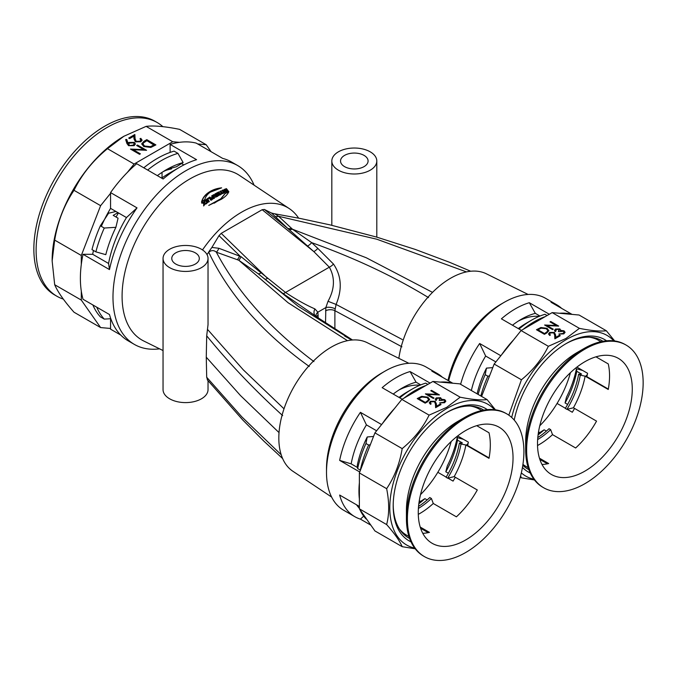 <?xml version="1.0" encoding="UTF-8"?>
<svg xmlns="http://www.w3.org/2000/svg" width="677" height="677" viewBox="0 0 677 677"><rect width="100%" height="100%" fill="white"/><g stroke="black" fill="none" stroke-linecap="round" stroke-linejoin="round"><path stroke-width="1.02" d="M214.203 196.432L214.448 195.729C213.907 196.677 214.347 197.151 215.794 197.168L217.647 196.085L215.811 193.487L214.922 193.977L216.395 196.448L215.802 196.795L215.447 195.907L215.971 195.602L213.797 194.621L212.9 195.154L214.448 195.729L214.177 196.245M215.955 195.966L213.78 194.984L212.891 195.518M217.63 196.448L215.785 193.859L214.905 194.341M216.412 196.085L215.819 196.432L215.447 195.907M227.455 191.32L228.284 190.999L226.414 188.621L225.585 188.934L227.455 191.32M223.038 189.966L221.98 190.423L223.833 192.894L224.586 192.547L223.325 190.872L225.695 192.056L226.778 191.599L224.916 189.188L224.172 189.492L225.483 191.193L223.038 189.966L221.929 190.804M219.932 191.371L221.421 193.394L220.609 193.8L220.964 194.291L223.41 193.089L223.055 192.606L222.276 192.979L220.787 190.965L219.932 191.371M218.239 192.835L218.663 193.427L217.317 194.155L217.664 194.646L219.018 193.918L219.39 194.434L217.935 195.221L218.29 195.721L220.592 194.485L218.747 191.946L216.454 193.14L216.784 193.605L218.239 192.835M298.616 218.146A91.852 53.034 120 0 0 289.282 208.609A91.852 53.034 120 0 0 241.689 212.121A91.852 53.034 120 0 0 202.508 249.923M163.047 350.551L143.719 340.988A95.702 55.252 -60 0 1 126.768 264.944A95.702 55.252 -60 0 1 189.763 178.999A95.702 55.252 -60 0 1 239.353 175.343L289.282 208.609M221.633 187.842C217.072 188.316 213.103 189.611 209.718 191.726C205.461 194.257 202.736 197.65 201.551 201.915L204.826 199.478C205.613 196.55 207.45 194.104 210.352 192.133L221.633 187.842M225.593 192.996L220.77 198.784L208.761 205.41L221.438 199.207C225.323 196.829 227.785 194.307 228.826 191.633L225.593 192.996L220.753 199.148L214.135 203.227M159.586 348.841A103.276 59.627 -60 0 1 134.376 344.415A103.276 59.627 -60 0 1 118.543 261.66A103.276 59.627 -60 0 1 186.006 170.646A103.276 59.627 -60 0 1 237.644 165.535A103.276 59.627 -60 0 1 254.087 185.16M161.676 178.136A88.357 51.012 -60 0 1 169.309 173.194L179.862 167.101A103.276 59.627 120 0 0 163.149 178.99L136.695 163.716A103.276 59.627 120 0 0 127.369 172.407A103.276 59.627 120 0 0 110.563 192.598L110.563 208.372A88.357 51.012 120 0 0 101.338 226.346M93.46 250.456A88.357 51.012 120 0 0 92.673 254.29L108.574 263.471A88.357 51.012 -60 0 1 126.472 217.554L137.016 207.873L110.563 192.598M137.016 207.873A103.276 59.627 120 0 0 109.479 269.581L108.574 263.471M110.563 318.732L110.563 328.463L100.619 327.575L81.299 300.089L81.299 291.127A103.276 59.627 120 0 1 81.299 264.436A103.276 59.627 120 0 1 83.026 254.307L109.479 269.581M81.299 291.127A103.276 59.627 120 0 0 83.026 299.268L109.479 314.534A103.276 59.627 120 0 0 128.224 340.861L134.376 344.415M120.718 335.039L110.563 329.174L110.563 328.463M181.529 163.572L183.856 164.917M237.644 165.535L231.5 161.981A103.276 59.627 120 0 0 222.699 158.401L196.254 143.126A103.276 59.627 120 0 0 179.447 142.339A103.276 59.627 120 0 0 170.122 144.413L196.575 159.687A103.276 59.627 120 0 0 179.862 167.101L169.309 173.194M170.122 144.413L170.122 152.401M81.299 264.436L81.299 255.474L100.619 205.673L110.563 193.309M83.026 254.307L92.673 254.29M197.701 143.964L206.197 144.726L211.097 151.699M52.146 260.73A101.44 58.569 -60 0 1 52.146 260.51A101.44 58.569 -60 0 1 123.874 136.272L146.114 126.371C153.865 125.414 165.019 126.413 179.583 129.358L206.197 144.726M100.619 327.575L74.005 312.215C64.213 301.13 57.773 291.965 54.685 284.729L52.146 260.95L54.685 240.107C57.74 221.607 64.18 205.013 74.005 190.313C81.756 174.522 92.918 160.652 107.474 148.678L123.874 136.272M126.751 139.437L127.911 143.025L128.799 142.432L134.274 142.382L135.425 143.939L134.164 145.657L128.562 145.673L126.937 143.532L125.643 139.555L126.751 139.437L127.911 143.406L128.799 142.813L134.274 142.762L135.408 144.125M127.369 172.407L134.088 164.046L107.474 148.678M134.088 164.046L172.728 141.738L146.114 126.371M146.562 150.286L133.234 149.719L140.384 153.848L139.572 154.322L130.483 149.075L143.795 149.625L136.661 145.504L137.473 145.039L146.562 150.286M155.888 144.903L150.836 147.442L143.769 146.52L141.696 143.862L143.981 141.281L146.799 139.657L155.888 144.903M139.97 138.81L140.791 138.336L142.085 140.122L140.85 141.798L135.408 141.823L133.987 138.878L133.834 136.17L129.603 138.607L128.672 138.074L134.85 134.503L135.087 138.709L136.153 141.315L139.961 141.239L140.858 140.037L139.97 138.81M81.299 300.089L54.685 284.729M172.728 141.738L179.447 142.339M100.619 205.673L74.005 190.313M81.299 255.474L54.685 240.107M126.472 217.554L110.563 208.372M133.234 149.719L140.063 154.034M130.974 149.355L143.795 149.625M136.982 145.699L137.473 145.411L146.054 150.37M141.705 144.049L143.981 141.654L146.799 140.029L155.558 145.09M143.025 144.235L144.582 146.427L150.446 147.044L154.136 145.208L146.909 140.664L143.499 142.898L143.008 144.049L144.582 146.046L150.446 146.672L154.136 144.836M140.791 138.336L142.077 140.308M128.994 138.26L134.85 134.884L135.087 139.09L136.153 141.688L139.961 141.611L140.841 140.232M140.257 139.022L140.791 138.717M125.761 139.911L126.751 139.809M128.706 144.387L129.425 145.606L133.276 145.47L134.173 144.049M129.425 145.606L133.276 145.098L134.198 143.846L133.504 142.881L129.578 143.059L128.689 144.201L129.425 145.233M202.618 202.152L201.695 202.863L203.76 203.506L203.642 205.656L204.615 204.886L204.674 203.794L205.639 204.09L206.561 203.396L204.733 202.812L204.877 200.46L203.904 201.179L203.819 202.525L202.618 202.152L201.738 203.185M206.917 199.74L207.348 200.392L205.994 201.365L206.341 201.898L207.695 200.917L208.067 201.484L206.62 202.541L206.976 203.083L209.278 201.416L207.441 198.649L205.131 200.274L205.461 200.781L206.917 199.74M209.371 198.065L210.877 200.307L211.732 199.732L209.895 197.015L207.704 198.471L208.034 198.97L209.371 198.065M211.182 197.726L211.537 198.251L212.781 197.464L213.179 198.039L211.85 198.894L212.206 199.419L214.389 198.022L212.553 195.365L211.698 195.881L212.426 196.939L211.182 197.726M228.75 192.023L225.534 193.377M215.54 189.433L209.701 192.09C205.47 194.612 202.761 197.989 201.594 202.237M228.208 191.388L226.414 188.621M226.338 189.01L225.517 189.323M225.483 191.193L222.97 190.347M224.536 192.928L223.325 190.872M226.71 191.989L224.916 189.188M224.849 189.585L224.104 189.882M223.359 193.47L223.004 192.987L222.234 193.36L220.736 191.346L219.881 191.752M220.575 194.181L221.421 193.394M217.283 194.519L218.663 193.427M217.918 195.594L219.39 194.434M220.558 194.858L218.747 191.946M218.713 192.327L216.42 193.512M212.426 196.939L211.182 198.082M211.859 199.25L213.179 198.039M214.381 198.386L212.553 195.365M212.544 195.721L211.689 196.237M211.74 200.079L209.895 197.015M209.904 197.371L207.721 198.818M206.02 201.695L207.348 200.392M206.646 202.872L208.067 201.484M209.295 201.754L207.441 198.649M207.45 198.996L205.156 200.612M204.911 200.79L203.929 201.509L203.853 202.855L202.651 202.474M203.684 205.977L203.76 203.506M206.595 203.726L204.733 202.812M460.622 384.308A82.619 47.703 -60 0 1 479.654 343.493L485.663 356.043A74.131 42.795 120 0 0 471.353 390.502M539.984 316.041L535.321 313.349A74.131 42.795 120 0 0 521.366 319.222L521.366 319.222A74.131 42.795 120 0 0 512.481 325.222M521.392 330.368L501.403 318.833A82.619 47.703 -60 0 1 515.358 308.822A82.619 47.703 -60 0 1 529.312 302.712L535.321 313.349M485.663 356.043L495.86 361.924M522.805 465.268A74.131 42.795 120 0 0 527.789 469.051A74.131 42.795 120 0 0 528.855 469.635M530.243 473.003A76.425 44.123 -60 0 1 522.458 467.401M514.215 420.078A76.425 44.123 -60 0 1 566.48 343.391L566.48 343.391A76.425 44.123 -60 0 1 606.567 340.802M539.146 316.387A65.864 38.03 120 0 0 518.354 321.059M572.048 314.382L551.061 302.272A82.619 47.703 -60 0 1 556.672 304.726L545.476 298.261A82.619 47.703 120 0 0 504.162 302.357L504.162 302.357A82.619 47.703 120 0 0 448.648 380.829M549.309 314.255L529.312 302.712M559.54 313.265A82.619 47.703 -60 0 1 571.693 314.356L552.161 312.613L579.419 328.353L565.93 338.5L548.345 346.294C542.108 358.988 533.137 370.15 521.425 379.78L508.816 415.162M556.672 304.726A82.619 47.703 -60 0 1 561.605 308.357M500.912 304.227L504.162 302.357L500.912 304.227A78.033 45.054 120 0 0 447.996 380.457M456.78 436.631A82.619 47.703 120 0 0 457.974 437.782M479.654 343.493L500.845 355.73M501.539 354.858A82.619 47.703 -60 0 1 513.699 339.736L494.159 364.04L481.592 396.426M614.699 340.971L606.338 330.757L579.072 315.017L571.693 314.356M576.889 367.112L587.577 373.289A74.131 42.795 -60 0 1 586.883 376.691M574.553 408.426A74.131 42.795 -60 0 1 572.319 412.259L567.199 409.297M613.802 340.861A81.24 46.908 120 0 0 566.48 339.456A81.24 46.908 120 0 0 511.694 417.464M521.332 472.884A81.24 46.908 120 0 0 533.908 479.24M606.338 330.757C600.101 331.518 591.131 330.723 579.419 328.353M550.384 335.064L549.665 335.47L548.531 333.913L549.614 332.449L554.378 332.424L555.622 334.997L555.758 337.374L559.456 335.233L560.268 335.707L554.869 338.83L554.658 335.149L553.727 332.872L550.393 332.94L549.606 333.981L550.384 335.064M536.463 329.733L540.872 327.516L547.058 328.32L548.869 330.638L546.872 332.898L544.41 334.32L536.463 329.733M544.613 325.019L556.274 325.519L550.02 321.905L550.731 321.49L558.686 326.077L547.033 325.595L553.278 329.2L552.567 329.614L544.613 325.019M552.161 312.613L521.078 330.554L548.345 346.294M555.885 331.18L555.174 331.586L554.514 330.384L555.504 329.047L559.887 328.895L560.598 330.376L564.026 330.816L565.067 332.28L563.839 333.879L558.847 334.057L563.036 333.406L564.009 332.179L563.382 331.265L559.253 331.705L558.432 331.231L559.177 329.31L556.325 329.513L555.724 331.273M560.674 329.978L560.598 330.748L564.026 331.188L565.05 332.466M559.566 330.105L559.177 329.31M520.571 475.99L521.425 477.835L534.458 479.959M520.266 477.158L521.425 477.835M494.159 364.04L521.425 379.78M521.078 330.554L513.699 339.736M538.528 431.884L539.764 432.595M539.764 425.799A74.131 42.795 120 0 0 557.069 403.45L565.405 408.265M602.953 341.293A74.131 42.795 120 0 0 601.921 340.658A74.131 42.795 120 0 0 565.659 343.874M545.146 325.332L556.274 325.519M550.342 322.091L558.17 326.153M547.033 325.595L552.957 329.386M536.785 329.919L540.872 327.888L547.058 328.692L548.861 330.825M547.295 331.857L547.727 330.478L546.347 328.726L541.211 328.184L537.987 329.792L544.308 333.812L547.295 331.857L547.71 330.672M544.308 333.812L547.295 331.485M537.987 329.792L544.308 333.439M549.614 332.449L554.378 332.796L555.622 335.377L555.758 337.747L559.456 335.614L559.947 335.894M548.548 334.099L549.614 332.822M549.622 334.167L550.105 335.225M555.504 329.047L559.887 329.267L560.598 330.748M554.531 330.579L555.504 329.42M559.236 334.21L563.036 333.778L563.992 332.365M558.432 331.612L559.177 329.682M557.069 403.45A74.131 42.795 120 0 0 570.449 372.646M398.855 358.345A74.301 42.896 -60 0 1 450.611 278.23A74.301 42.896 -60 0 1 486.357 273.796L528.111 294.453M356.542 504.797A74.131 42.795 120 0 0 359.318 508.232M360.418 412.335L366.418 424.885A74.131 42.795 120 0 0 351.16 463.855L339.651 460.394A82.619 47.703 -60 0 1 360.418 412.335L381.6 424.572M420.739 384.883L416.076 382.192A74.131 42.795 120 0 0 402.121 388.065L402.121 388.065A74.131 42.795 120 0 0 393.235 394.065M402.155 399.218L382.158 387.676A82.619 47.703 -60 0 1 396.121 377.664A82.619 47.703 -60 0 1 410.076 371.555L416.076 382.192M366.418 424.885L376.615 430.775M357.515 467.528L351.16 463.855M393.202 504.89A74.131 42.795 120 0 0 408.553 537.893A74.131 42.795 120 0 0 409.619 538.477M410.998 541.845A76.425 44.123 -60 0 1 393.193 505.837A76.425 44.123 -60 0 1 447.235 412.234L447.235 412.234A76.425 44.123 -60 0 1 487.33 409.644M419.901 385.23A65.864 38.03 120 0 0 399.117 389.901M452.803 383.233L431.816 371.114A82.619 47.703 -60 0 1 437.427 373.569L426.231 367.103A82.619 47.703 120 0 0 384.917 371.199L384.917 371.199A82.619 47.703 120 0 0 326.5 472.385A82.619 47.703 120 0 0 343.611 510.213L354.807 516.678A82.619 47.703 -60 0 1 339.651 495.048L359.377 506.43M430.064 383.097L410.076 371.555M440.295 382.116A82.619 47.703 -60 0 1 452.456 383.199L432.916 381.456L460.182 397.196L446.685 407.351L429.1 415.136C422.863 427.83 413.892 438.992 402.18 448.623C399.726 463.5 394.547 476.853 386.643 488.676C389.351 502.19 389.351 514.156 386.643 524.565C394.522 533.484 399.701 540.847 402.18 546.678L415.213 548.802M437.427 373.569A82.619 47.703 -60 0 1 442.36 377.199M381.676 373.069L384.917 371.199L381.676 373.069A78.033 45.054 120 0 0 326.5 468.636L326.5 472.385M363.701 516.145L360.418 519.132L370.861 525.166M360.418 519.132A82.619 47.703 -60 0 1 354.807 516.678M359.377 498.983A82.619 47.703 -60 0 1 359.377 482.777L359.377 508.825L374.923 530.937L402.18 546.678M359.741 471.996L339.651 460.394M382.302 423.7A82.619 47.703 -60 0 1 394.454 408.578L374.923 432.882L359.377 472.935L359.377 482.777M495.454 409.813L487.093 399.599L459.835 383.859L452.456 383.199M457.644 435.954L468.34 442.132A74.131 42.795 -60 0 1 467.646 445.534M455.308 477.268A74.131 42.795 -60 0 1 453.074 481.102L447.962 478.148M494.557 409.703A81.24 46.908 120 0 0 447.235 408.299A81.24 46.908 120 0 0 392.381 486.611A81.24 46.908 120 0 0 414.662 548.082M487.093 399.599C480.865 400.361 471.886 399.565 460.182 397.196M431.139 403.907L430.428 404.313L429.294 402.756L430.369 401.292L435.133 401.266L436.377 403.839L436.513 406.217L440.211 404.084L441.032 404.55L435.624 407.672L435.421 403.991L434.482 401.715L431.147 401.783L430.36 402.832L431.139 403.907M417.218 398.575L421.636 396.358L427.822 397.162L429.633 399.481L427.636 401.74L425.173 403.162L417.218 398.575M425.376 393.862L437.037 394.361L430.775 390.747L431.494 390.333L439.441 394.928L427.796 394.437L434.042 398.042L433.322 398.457L425.376 393.862M432.916 381.456L401.833 399.396L429.1 415.136M436.648 400.022L435.929 400.429L435.269 399.235L436.259 397.89L440.651 397.737L441.353 399.218L444.781 399.658L445.821 401.123L444.594 402.73L439.601 402.9L443.799 402.248L444.764 401.029L444.137 400.107L440.008 400.547L439.195 400.082L439.932 398.152L437.088 398.355L436.479 400.115M441.429 398.821L441.353 399.599L444.781 400.031L445.804 401.317M440.321 398.948L439.932 398.152M359.377 508.825L386.643 524.565M359.377 472.935L386.643 488.676M374.923 432.882L402.18 448.623M401.833 399.396L394.454 408.578M419.283 500.726L420.519 501.437M420.519 494.642A74.131 42.795 120 0 0 437.824 472.292L446.16 477.107M483.716 410.135A74.131 42.795 120 0 0 482.676 409.5A74.131 42.795 120 0 0 446.414 412.716M425.909 394.175L437.037 394.361M431.105 390.934L438.924 395.004M427.796 394.437L433.712 398.228M417.54 398.761L421.636 396.73L427.822 397.534L429.616 399.675M428.05 400.699L428.482 399.328L427.102 397.568L421.974 397.027L418.75 398.635L425.071 402.654L428.05 400.699L428.473 399.515M425.071 402.654L428.05 400.327M418.75 398.635L425.071 402.282M430.369 401.292L435.133 401.639L436.377 404.22L436.513 406.589L440.211 404.457L440.702 404.736M429.303 402.942L430.369 401.664M430.386 403.01L430.86 404.067M436.259 397.89L440.651 398.118L441.353 399.599M435.286 399.422L436.259 398.262M439.999 403.052L443.799 402.62L444.747 401.207M439.195 400.454L439.932 398.525M437.824 472.292A74.131 42.795 120 0 0 451.204 441.489M331.637 497.079L292.862 471.251A74.301 42.896 -60 0 1 283.206 411.294A74.301 42.896 -60 0 1 331.366 347.073A74.301 42.896 -60 0 1 367.112 342.638L408.866 363.304M364.048 166.627A13.768 7.946 180 0 1 349.044 168.353A13.768 7.946 180 0 1 340.539 161.008A13.768 7.946 180 0 1 344.576 155.388A13.768 7.946 180 0 1 359.58 153.662A13.768 7.946 180 0 1 368.085 161.008A13.768 7.946 180 0 1 364.048 166.627M195.281 264.072A13.768 7.946 180 0 1 180.268 265.79A13.768 7.946 180 0 1 171.772 258.453A13.768 7.946 180 0 1 175.8 252.826A13.768 7.946 180 0 1 190.812 251.108A13.768 7.946 180 0 1 199.309 258.453A13.768 7.946 180 0 1 195.281 264.072M370.217 170.189A22.493 12.981 0 0 0 376.801 161.008A22.493 12.981 0 0 0 362.923 149.016A22.493 12.981 0 0 0 338.407 151.826A22.493 12.981 0 0 0 331.823 161.008A22.493 12.981 0 0 0 345.702 173.007A22.493 12.981 0 0 0 370.217 170.189M207.577 379.992L206.697 377.25L206.265 357.185L206.697 335.826L208.034 324.647L208.034 258.453A22.493 12.981 0 0 0 194.147 246.453A22.493 12.981 0 0 0 169.639 249.271A22.493 12.981 0 0 0 163.047 258.453A22.493 12.981 0 0 0 176.934 270.445A22.493 12.981 0 0 0 201.441 267.635A22.493 12.981 0 0 0 208.034 258.453M163.047 258.453L163.047 389.622A22.493 12.981 0 0 0 176.934 401.613A22.493 12.981 0 0 0 201.441 398.804A22.493 12.981 0 0 0 208.034 389.622L208.034 380.719M206.265 357.185L240.479 395.554L279.034 432.603M206.697 377.25L241.791 416.829L281.209 454.766M347.496 340.692L288.072 302.729L238.778 260.239A6.888 2.801 108.4 0 0 241.012 256.642L285.516 292.472C296.687 299.809 306.478 305.276 314.881 308.89L317.86 312.182L318.19 317.835M319.189 318.512L352.505 339.998L319.155 318.495L282.749 293.344L257.996 273.626L238.778 260.239L216.352 252.182C237.415 292.058 269.945 328.523 313.925 361.594M466.453 271.9L376.801 239.209L278.552 216.276L292.498 229.224L366.308 257.776L432.205 292.21M207.577 329.462L243.263 369.794L283.671 408.485M309.279 366.494C262.642 333.042 229.122 294.96 208.719 252.225L207.001 254.569M428.541 297.618C393.692 276.334 354.74 258.005 311.682 242.637L317.809 248.383A6.888 3.004 -46 0 1 313.832 251.599L287.505 228.208L271.494 213.027L264.377 209.455L287.505 228.208A6.888 4.773 132.8 0 0 291.55 228.318M237.204 259.689A6.888 2.97 109.8 0 0 239.726 255.788L219.001 235.655L211.884 247.443L218.874 248.281L241.012 256.642M325.527 322.76L325.849 307.57L328.023 301.299C334.751 289.011 335.183 277.638 329.327 267.178L313.832 251.599L262.168 209.709L221.21 233.362L267.508 278.34A6.888 2.606 129.2 0 1 264.605 279.093M219.001 235.655L221.21 233.362M262.168 209.709L264.377 209.455M282.681 415.619C254.366 389.825 229.038 363.227 206.697 335.826M261.33 272.721A6.888 2.733 130 0 1 257.996 273.626L298.159 306.249L351.761 340.057L344.728 336.105M208.846 251.726L211.884 247.443M271.494 213.027L274.532 213.797M317.809 248.383L333.482 264.055C341.513 275.861 342.384 289.324 336.088 304.43L402.316 339.549M401.926 346.819L334.887 310.667L334.887 328.887M328.023 301.299L336.088 304.43L334.887 310.667A6.888 3.977 -0 0 0 325.527 310.87M274.168 213.695L300.275 218.476L329.86 224.84L376.564 237.068L415.128 249.381L449.511 262.27L470.701 271.24M275.048 213.932L278.552 216.276A6.888 4.773 132.8 0 1 274.507 216.166M288.614 229.165A6.888 4.874 135.1 0 0 292.498 229.224L311.682 242.637A6.888 2.945 132.7 0 1 307.443 246.098M218.874 248.281A6.888 2.97 109.8 0 1 216.352 252.182C213.94 250.084 211.393 250.101 208.719 252.225M333.482 264.055A6.888 3.173 -43.7 0 1 329.327 267.178L285.516 292.472A6.888 2.429 127.1 0 1 282.749 293.344M335.073 308.78A6.888 2.92 10.7 0 0 325.849 307.57L317.86 312.182A6.888 4.807 166.4 0 0 315.981 316.337M315.617 316.083A6.888 4.942 124.8 0 1 314.881 308.89M162.869 126.658A100.289 57.9 120 0 0 157.182 122.529L154.915 121.217A100.289 57.9 120 0 0 77.627 148.085A100.289 57.9 120 0 0 33.85 249.009A100.289 57.9 120 0 0 54.625 294.927L56.893 296.238A100.289 57.9 120 0 0 63.308 299.099M157.182 122.529A100.289 57.9 120 0 0 79.903 149.397A100.289 57.9 120 0 0 36.118 250.321A100.289 57.9 120 0 0 56.893 296.238M161.998 177.907A81.012 46.772 120 0 0 162.048 174.996A81.012 46.772 120 0 0 162.006 172.39M115.919 211.461L109.234 213.094L108.185 212.485M118.45 212.925A75.274 43.463 120 0 0 116.072 217.038M107.753 213.263L108.345 213.602L100.365 225.788L104.258 228.039L115.894 227.311L118.069 218.189L113.194 215.379L117.95 212.637M115.894 227.311A90.65 52.341 120 0 0 105.798 254.662L95.88 251.852L91.979 249.601A97.996 56.58 120 0 1 100.365 225.788M96.76 307.197A97.996 56.58 120 0 0 104.258 319.104L100.365 316.853A97.996 56.58 120 0 1 92.859 304.946M110.8 318.715L104.258 319.104M104.258 228.039A97.996 56.58 120 0 0 95.88 251.852M171.467 168.184L171.467 168.92A75.274 43.463 120 0 0 165.67 170.469M143.761 167.803A97.996 56.58 120 0 1 174.057 151.123L177.958 153.374L183.145 162.565L176.333 166.821A81.012 46.772 120 0 0 162.929 171.789M183.145 162.565A90.65 52.341 120 0 0 166.432 169.656A90.65 52.341 120 0 0 157.352 175.648M177.958 153.374A97.996 56.58 120 0 0 147.662 170.054M526.63 450.061A82.391 47.568 -60 0 1 562.595 367.146A82.391 47.568 -60 0 1 626.09 345.067A82.391 47.568 -60 0 1 643.15 382.784A82.391 47.568 -60 0 1 607.184 465.7A82.391 47.568 -60 0 1 543.699 487.778A82.391 47.568 -60 0 1 526.63 450.061M583.912 348.587L577.1 352.522A72.752 41.999 -60 0 0 525.657 441.624L525.657 449.494A82.391 47.568 -60 0 1 583.912 348.587A82.391 47.568 -60 0 1 625.116 344.508L626.09 345.067M589.557 337.214A72.752 41.999 -60 0 1 598.544 340.303L600.956 341.69M542.006 464.464A67.015 38.691 120 0 0 548.7 463.542L539.459 458.202M537.8 437.554A62.428 36.042 -60 0 0 549.03 428.702L550.646 429.641L552.525 434.642A67.015 38.691 -60 0 1 537.53 445.525M552.525 434.642L575.645 447.988A67.015 38.691 120 0 0 596.547 421.128L573.427 407.782L566.92 409.373L565.295 408.434A62.428 36.042 -60 0 0 578.623 374.237L580.248 375.176A62.428 36.042 -60 0 1 566.92 409.373M580.248 375.176L585.131 376.141A67.015 38.691 -60 0 1 573.427 407.782M585.131 376.141L608.251 389.487A67.015 38.691 -60 0 0 609.554 375.947A67.015 38.691 -60 0 0 608.251 363.921L595.963 356.83M632.276 389.063A67.015 38.691 -60 0 1 603.021 456.501A67.015 38.691 -60 0 1 551.383 474.459A67.015 38.691 -60 0 1 537.504 443.782A67.015 38.691 -60 0 1 566.759 376.344A67.015 38.691 -60 0 1 618.397 358.387A67.015 38.691 -60 0 1 632.276 389.063M582.762 370.505L576.44 368.72L576.762 371.309L581.636 374.119L578.623 374.237M567.631 404.431L565.058 402.95L566.463 397.272A72.981 42.135 -60 0 0 576.44 368.72M576.762 371.309A67.015 38.691 -60 0 1 565.058 402.95M608.327 389.072L585.876 376.107L587.34 374.55M518.294 328.582A72.981 42.135 -60 0 1 526.469 323.107L531.496 320.204A80.098 46.248 -60 0 1 544.968 314.297L547.101 315.533M477.107 393.828A72.981 42.135 -60 0 1 486.484 368.119L485.197 374.66L487.88 376.209L489.573 375.862M492.771 367.619L486.484 368.119M519.031 329.005A80.098 46.248 -60 0 1 531.496 320.204M478.157 394.437A80.098 46.248 -60 0 1 485.197 374.66M523.203 329.327A80.098 46.248 -60 0 1 545.163 316.65M480.839 395.986A80.098 46.248 -60 0 1 487.88 376.209M550.646 429.641A62.428 36.042 -60 0 1 537.64 439.576M538.215 433.94A72.981 42.135 -60 0 0 539.941 432.442L544.156 429.81A67.015 38.691 -60 0 1 538.088 434.905M544.156 429.81L546.39 431.097M539.84 459.404L547.473 463.813M528.204 467.705L525.792 466.309A72.752 41.999 -60 0 1 522.94 464.38M543.699 487.778L542.726 487.212A82.391 47.568 -60 0 1 525.657 449.494M407.393 518.904A82.391 47.568 -60 0 1 443.35 435.988A82.391 47.568 -60 0 1 506.845 413.909A82.391 47.568 -60 0 1 523.905 451.627A82.391 47.568 -60 0 1 487.948 534.542A82.391 47.568 -60 0 1 424.454 556.621A82.391 47.568 -60 0 1 407.393 518.904M464.676 417.43L457.855 421.365A72.752 41.999 -60 0 0 406.42 510.466L406.42 518.337A82.391 47.568 -60 0 1 464.676 417.43A82.391 47.568 -60 0 1 505.871 413.351L506.845 413.909M470.32 406.056A72.752 41.999 -60 0 1 479.308 409.145L481.719 410.533M422.77 533.307A67.015 38.691 120 0 0 429.463 532.384L420.214 527.053M418.555 506.396A62.428 36.042 -60 0 0 429.785 497.544L431.41 498.484L433.28 503.485A67.015 38.691 -60 0 1 418.284 514.368M433.28 503.485L456.4 516.83A67.015 38.691 120 0 0 477.302 489.97L454.182 476.625L447.675 478.216L446.058 477.277A62.428 36.042 -60 0 0 459.387 443.08L461.003 444.019A62.428 36.042 -60 0 1 447.675 478.216M461.003 444.019L465.886 444.984A67.015 38.691 -60 0 1 454.182 476.625M465.886 444.984L489.006 458.329A67.015 38.691 -60 0 0 490.317 444.789A67.015 38.691 -60 0 0 489.006 432.764L476.718 425.672M513.039 457.906A67.015 38.691 -60 0 1 483.784 525.352A67.015 38.691 -60 0 1 432.146 543.301A67.015 38.691 -60 0 1 418.259 512.624A67.015 38.691 -60 0 1 447.514 445.187A67.015 38.691 -60 0 1 499.152 427.229A67.015 38.691 -60 0 1 513.039 457.906M463.525 439.348L457.195 437.57L457.525 440.152L462.391 442.97L459.387 443.08M448.394 473.282L445.821 471.793L447.218 466.114A72.981 42.135 -60 0 0 457.195 437.57M457.525 440.152A67.015 38.691 -60 0 1 445.821 471.793M489.082 457.914L466.639 444.958L468.095 443.401M399.049 397.424A72.981 42.135 -60 0 1 407.224 391.949L412.259 389.047A80.098 46.248 -60 0 1 425.731 383.14L427.856 384.375M360.452 470.16L357.659 468.594L357.253 465.505A72.981 42.135 -60 0 1 367.239 436.961L365.961 443.511L368.643 445.06L370.336 444.704M373.526 436.462L367.239 436.961M399.785 397.848A80.098 46.248 -60 0 1 412.259 389.047M357.659 468.594A80.098 46.248 -60 0 1 365.961 443.511M403.966 398.169A80.098 46.248 -60 0 1 425.918 385.492M360.342 470.143A80.098 46.248 -60 0 1 368.643 445.06M431.41 498.484A62.428 36.042 -60 0 1 418.394 508.419M418.97 502.783A72.981 42.135 -60 0 0 420.696 501.285L424.919 498.653A67.015 38.691 -60 0 1 418.843 503.747M424.919 498.653L427.145 499.939M420.603 528.246L428.236 532.655M366.731 519.284L365.961 518.836A80.098 46.248 -60 0 1 359.859 509.51M359.377 508.393A80.098 46.248 -60 0 1 358.446 505.888M408.967 536.548L406.555 535.152A72.752 41.999 -60 0 1 399.379 528.915M424.454 556.621L423.48 556.054A82.391 47.568 -60 0 1 406.42 518.337M316.506 316.692A6.888 3.977 180 0 1 318.19 315.11M52.146 260.51L52.146 260.95M376.801 237.145L376.801 161.008M207.272 379.789L242.798 420.028L263.717 440.998L282.656 458.591M331.823 225.297L331.823 161.008"/></g></svg>
